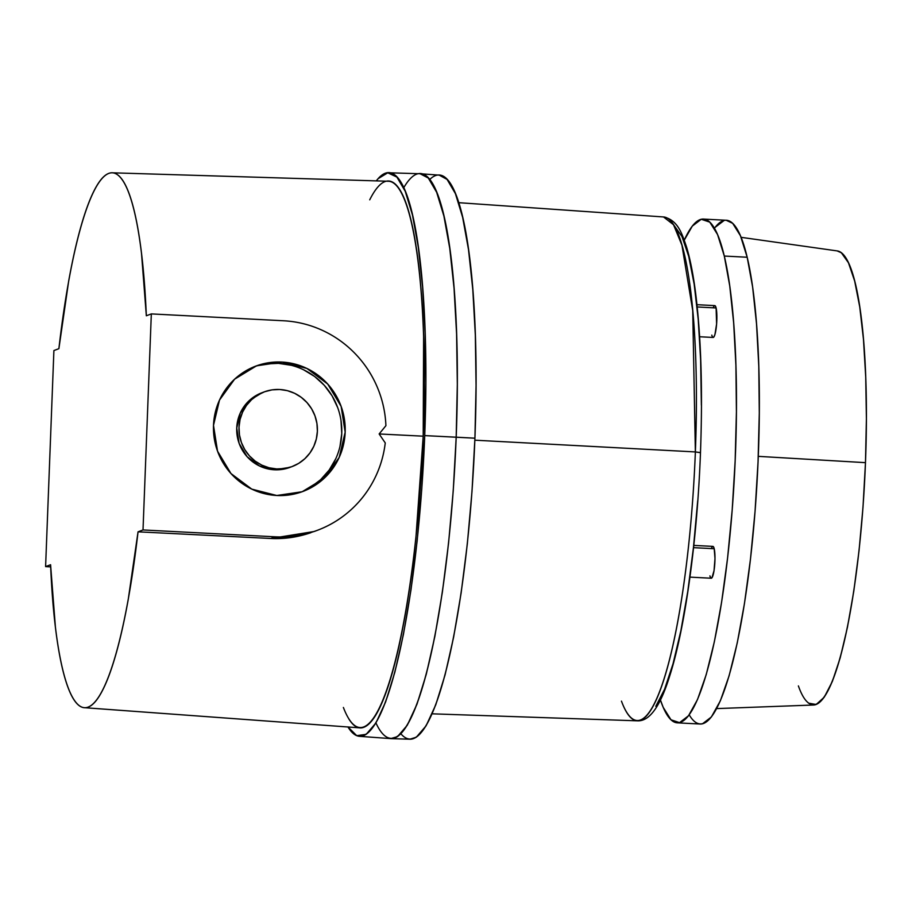 <?xml version="1.0" encoding="UTF-8"?>
<svg xmlns="http://www.w3.org/2000/svg" width="912" height="912" viewBox="0 0 912 912"><rect width="100%" height="100%" fill="white"/><g stroke="black" fill="none" stroke-linecap="round" stroke-linejoin="round"><path stroke-width="1.37" d="M290.062 467.332L274.398 469.783A39.854 39.125 69.4 0 0 289.959 467.377L292.228 466.522A39.854 39.125 -110.6 0 1 276.667 468.928L274.398 469.783L259.51 465.986L247.129 456.718L239.126 443.392L236.732 428.036L240.301 412.999L249.284 400.55L262.337 392.605M264.161 391.909L261.881 392.764A39.854 39.125 -110.6 0 0 237.223 436.061A39.854 39.125 -110.6 0 0 274.398 469.783L276.667 468.928A39.854 39.125 -110.6 0 1 239.012 427.181A39.854 39.125 -110.6 0 1 279.722 389.504A39.854 39.125 -110.6 0 1 317.387 431.251A39.854 39.125 -110.6 0 1 276.667 468.928A39.854 39.125 -110.6 0 1 239.012 427.181A39.854 39.125 -110.6 0 1 279.722 389.504A39.854 39.125 -110.6 0 1 317.387 431.251A39.854 39.125 -110.6 0 1 276.667 468.928A39.854 39.125 -110.6 0 1 239.012 427.181A39.854 39.125 -110.6 0 1 279.722 389.504A39.854 39.125 -110.6 0 1 317.387 431.251A39.854 39.125 -110.6 0 1 276.667 468.928A39.854 39.125 -110.6 0 1 239.012 427.181A39.854 39.125 -110.6 0 1 279.722 389.504A39.854 39.125 -110.6 0 1 317.387 431.251A39.854 39.125 -110.6 0 1 276.667 468.928L284.35 468.563L291.783 466.682L298.703 463.364L304.825 458.736L309.932 452.968L313.819 446.287L316.327 438.957L317.387 431.251L316.931 423.464L314.982 415.895L311.63 408.838L306.979 402.568L301.234 397.324L294.599 393.3L287.337 390.655L279.722 389.504L272.05 389.869L264.605 391.75L257.697 395.067L251.564 399.695L246.457 405.464L242.581 412.133L240.061 419.474L239.012 427.181L239.468 434.967L241.406 442.537L244.769 449.593L249.409 455.863L255.155 461.107L261.79 465.131L269.051 467.765L276.667 468.928A39.854 39.125 -110.6 0 1 239.503 435.206A39.854 39.125 -110.6 0 1 264.161 391.909A39.854 39.125 -110.6 0 1 279.722 389.504A39.854 39.125 -110.6 0 1 316.886 423.225A39.854 39.125 -110.6 0 1 292.228 466.522M291.281 365.302L278.479 363.352L281.899 362.064A66.964 65.732 -110.6 0 1 345.169 432.197A66.964 65.732 -110.6 0 1 276.769 495.501A66.964 65.732 -110.6 0 1 213.499 425.368A66.964 65.732 -110.6 0 1 281.899 362.064A66.964 65.732 -110.6 0 1 345.169 432.197A66.964 65.732 -110.6 0 1 276.769 495.501A66.964 65.732 -110.6 0 1 213.499 425.368A66.964 65.732 -110.6 0 1 281.899 362.064A66.964 65.732 -110.6 0 1 345.169 432.197A66.964 65.732 -110.6 0 1 276.769 495.501A66.964 65.732 -110.6 0 1 213.499 425.368A66.964 65.732 -110.6 0 1 281.899 362.064A66.964 65.732 -110.6 0 1 345.169 432.197A66.964 65.732 -110.6 0 1 276.769 495.501A66.964 65.732 -110.6 0 1 213.499 425.368A66.964 65.732 -110.6 0 1 281.899 362.064A66.964 65.732 -110.6 0 1 344.337 418.711A66.964 65.732 -110.6 0 1 302.909 491.454A66.964 65.732 -110.6 0 1 276.769 495.501L251.769 489.117L230.975 473.545L217.535 451.166L213.499 425.368L219.496 400.094L234.601 379.187L256.511 365.837L281.899 362.064L306.899 368.448L327.693 384.02L341.134 406.41L345.169 432.197L339.173 457.471L324.079 478.378L302.157 491.739L276.769 495.501A66.964 65.732 -110.6 0 1 214.331 438.854A66.964 65.732 -110.6 0 1 255.759 366.111A66.964 65.732 -110.6 0 1 281.899 362.064L278.479 363.352A66.964 65.732 69.4 0 0 254.06 366.784A66.964 65.732 69.4 0 1 278.479 363.352L265.586 363.968M388.763 172.778A282.15 49.487 93 0 0 376.291 180.872L378.127 178.672L387.748 172.813L396.891 177.076L405.236 191.303L412.463 214.993L418.312 247.277L422.587 287.018L425.129 332.777L425.847 382.903L424.718 435.605L456.182 437.19A282.823 49.601 -87 0 0 420.147 173.747L388.763 172.778A282.15 49.487 93 0 1 424.718 435.605L456.182 437.19L457.322 384.351L456.604 334.1L454.051 288.238L449.764 248.406L443.893 216.03L436.654 192.295L428.298 178.034L420.067 173.736L428.298 178.034L436.654 192.295L443.893 216.03L449.764 248.406L454.051 288.238L456.604 334.1L457.322 384.351L456.182 437.19A282.823 49.601 93 0 1 391.214 738.64L410.047 739.222A282.424 49.533 -87 0 0 474.924 438.193L456.182 437.19L453.241 490.702L456.182 437.19A282.823 49.601 -87 0 0 403.697 187.792A282.823 49.601 93 0 1 456.182 437.19A282.823 49.601 -87 0 0 403.697 187.792A282.823 49.601 93 0 1 456.182 437.19A282.823 49.601 -87 0 0 403.697 187.792A282.823 49.601 93 0 1 456.182 437.19A282.823 49.601 -87 0 0 403.697 187.792A282.823 49.601 93 0 1 456.182 437.19A282.823 49.601 93 0 1 375.938 722.942A282.823 49.601 -87 0 0 456.182 437.19A282.823 49.601 93 0 1 375.938 722.942A282.823 49.601 -87 0 0 456.182 437.19A282.823 49.601 93 0 1 375.938 722.942A282.823 49.601 -87 0 0 456.182 437.19A282.823 49.601 93 0 1 375.938 722.942A282.823 49.601 -87 0 0 456.182 437.19A282.823 49.601 -87 0 1 390.838 738.617L359.533 736.326A282.15 49.487 93 0 1 347.962 726.989A282.15 49.487 93 0 0 424.718 435.605A282.15 49.487 93 0 1 359.533 736.326M138.043 531.821A267.809 46.968 93 0 1 84.406 707.689A267.809 46.968 93 0 1 50.582 564.733L45.6 566.603L53.899 350.561L58.881 348.68A267.809 46.968 93 0 1 112.153 172.801A267.809 46.968 93 0 1 146.342 315.78L151.324 313.91L143.013 529.952L138.043 531.821L128.227 599.537C124.477 620.342 120.384 638.525 115.961 654.086C111.538 669.647 106.966 681.937 102.235 690.954C97.516 699.983 92.842 705.364 88.213 707.108C83.573 708.852 79.184 706.88 75.023 701.191C70.862 695.514 67.112 686.36 63.772 673.717C60.431 661.075 57.638 645.491 55.393 626.943L50.582 564.733L45.6 566.603L53.899 350.561L58.881 348.68L68.685 280.976C72.447 260.171 76.54 241.988 80.963 226.427C85.386 210.866 89.957 198.577 94.677 189.559C99.397 180.53 104.082 175.15 108.71 173.405C113.339 171.661 117.739 173.633 121.889 179.311C126.05 184.999 129.8 194.153 133.141 206.796C136.481 219.427 139.274 235.022 141.52 253.57L146.342 315.78L151.324 313.91L283.484 320.762A108.414 106.419 -110.6 0 1 385.913 425.676L379.141 433.964L385.252 442.924A108.414 106.419 -110.6 0 1 317.513 530.248A108.414 106.419 -110.6 0 1 275.185 536.815L270.761 538.479L138.043 531.821A267.809 46.968 93 0 1 88.213 707.108A267.809 46.968 93 0 1 50.582 564.733L45.6 566.603L53.899 350.561L58.881 348.68A267.809 46.968 93 0 1 108.71 173.405A267.809 46.968 93 0 1 146.342 315.78L151.324 313.91L283.484 320.762A108.414 106.419 -110.6 0 1 385.913 425.676L379.141 433.964L385.252 442.924A108.414 106.419 -110.6 0 1 275.185 536.815L270.761 538.479L138.043 531.821A267.809 46.968 93 0 1 88.213 707.108A267.809 46.968 93 0 1 50.582 564.733L45.6 566.603L53.899 350.561L58.881 348.68A267.809 46.968 93 0 1 108.71 173.405A267.809 46.968 93 0 1 146.342 315.78L151.324 313.91L143.013 529.952L138.043 531.821A267.809 46.968 93 0 1 88.213 707.108A267.809 46.968 93 0 1 50.582 564.733L45.6 566.603L53.899 350.561L58.881 348.68A267.809 46.968 93 0 1 108.71 173.405A267.809 46.968 93 0 1 146.342 315.78L151.324 313.91L143.013 529.952L275.185 536.815C288.58 537.499 301.621 535.697 314.287 531.411C326.952 527.113 338.386 520.615 348.578 511.906C358.781 503.207 367.046 492.913 373.373 481C379.7 469.099 383.656 456.399 385.252 442.924A108.414 106.419 -110.6 0 1 275.185 536.815L270.761 538.479L290.996 537.51L310.867 532.699C297.586 537.236 284.225 539.163 270.761 538.479L138.043 531.821A267.809 46.968 93 0 1 88.213 707.108A267.809 46.968 93 0 1 50.582 564.733L45.6 566.603L53.899 350.561L58.881 348.68A267.809 46.968 93 0 1 108.71 173.405A267.809 46.968 93 0 1 146.342 315.78L151.324 313.91L143.013 529.952L275.185 536.815L270.761 538.479L138.043 531.821L143.013 529.952L138.043 531.821L143.013 529.952L275.185 536.815L270.761 538.479L138.043 531.821L270.761 538.479L314.173 531.502L270.761 538.479L314.173 531.502L270.761 538.479L275.185 536.815L143.013 529.952L275.185 536.815A108.414 106.419 -110.6 0 0 385.252 442.924A108.414 106.419 -110.6 0 1 275.185 536.815L143.013 529.952L138.043 531.821M314.56 531.365L317.513 530.248M84.406 707.689L359.978 727.867A273.68 47.994 -87 0 0 423.202 436.175L379.141 433.964L385.252 442.924L379.141 433.964L385.252 442.924L379.141 433.964L423.202 436.175A273.68 47.994 -87 0 0 388.33 181.249L112.153 172.801M50.673 566.865L45.6 566.603L50.673 566.865M310.365 487.441L320.659 479.666L329.232 469.976L335.764 458.759M339.982 446.435L341.749 433.485L340.985 420.409M337.725 407.698L332.082 395.842L324.284 385.309L314.629 376.496L303.479 369.736M390.667 738.606L397.507 736.634L407.276 725.245L416.989 704.178L426.292 674.219L434.864 636.416L442.377 592.139L448.579 542.982L453.241 490.702L448.579 542.982L442.377 592.139L434.864 636.416L426.292 674.219L416.989 704.178L407.276 725.245L397.507 736.634L390.667 738.606M409.853 739.21L416.328 737.204L426.086 725.827L435.776 704.794L445.079 674.869L453.629 637.123L461.141 592.914L467.332 543.826L471.983 491.625L474.924 438.193A282.424 49.533 -87 0 0 439.299 175.138L420.512 173.759A282.823 49.601 93 0 1 456.182 437.19L424.718 435.605A282.15 49.487 93 0 0 376.291 180.872A282.15 49.487 93 0 1 424.718 435.605A282.15 49.487 93 0 0 376.291 180.872A282.15 49.487 93 0 1 424.718 435.605L421.777 488.992L417.126 541.147L410.947 590.178L403.446 634.353L394.896 672.064L385.616 701.955L375.926 722.965L366.179 734.342L356.729 735.665L347.905 726.887M348.783 718.85C354.278 727.765 360.183 730.113 366.499 725.884C372.814 721.654 379.096 711.155 385.331 694.374C391.579 677.593 397.336 655.728 402.602 628.778C407.881 601.84 412.292 571.721 415.861 538.433L423.202 436.175L423.613 336.528C422.541 304.984 420.341 277.362 417.012 253.65C413.683 229.949 409.465 211.835 404.358 199.329C399.239 186.812 393.596 180.793 387.429 181.26M385.913 425.676C385.366 412.087 382.39 399.034 376.998 386.517C371.617 374 364.173 362.885 354.677 353.161C345.192 343.436 334.305 335.787 322.016 330.19C309.727 324.604 296.879 321.457 283.484 320.762A108.414 106.419 -110.6 0 1 385.913 425.676L379.141 433.964L423.202 436.175L379.141 433.964L385.913 425.676L379.141 433.964L423.202 436.175A273.68 47.994 -87 0 0 369.725 199.819A273.68 47.994 -87 0 1 423.202 436.175A273.68 47.994 -87 0 0 369.725 199.819A273.68 47.994 -87 0 1 423.202 436.175L379.141 433.964L385.913 425.676A108.414 106.419 -110.6 0 0 283.484 320.762A108.414 106.419 -110.6 0 1 385.913 425.676M301.188 492.081A66.964 65.732 69.4 0 0 340.769 419.087A66.964 65.732 69.4 0 0 278.479 363.352L281.899 362.064L278.479 363.352A66.964 65.732 69.4 0 1 340.769 419.087A66.964 65.732 69.4 0 1 301.188 492.081A66.964 65.732 69.4 0 0 340.769 419.087A66.964 65.732 69.4 0 0 278.479 363.352L281.899 362.064L278.479 363.352A66.964 65.732 69.4 0 1 340.769 419.087A66.964 65.732 69.4 0 1 301.188 492.081A66.964 65.732 69.4 0 0 340.769 419.087A66.964 65.732 69.4 0 0 278.479 363.352A66.964 65.732 69.4 0 0 254.026 366.795A66.964 65.732 69.4 0 1 278.479 363.352A66.964 65.732 69.4 0 0 254.026 366.795M458.668 202.681L663.514 216.953L673.523 224.74L681.948 245.214L692.732 310.604L695.366 451.93L700.484 452.603C697.27 539.551 685.208 627.695 669.784 675.701C660.299 706.458 649.504 721.495 637.374 720.822A252.271 44.243 -87 0 0 695.366 451.93L700.382 452.683M621.46 701.134A252.271 44.243 -87 0 0 695.366 451.93L474.844 440.188L695.366 451.93A252.271 44.243 -87 0 1 621.46 701.134A252.271 44.243 -87 0 0 695.366 451.93L474.844 440.188L695.366 451.93A252.271 44.243 -87 0 1 621.46 701.134A252.271 44.243 -87 0 0 637.374 720.822A252.271 44.243 -87 0 0 695.366 451.93L474.844 440.188L695.366 451.93A252.271 44.243 93 0 0 663.514 216.953C678.323 220.02 682.29 234.772 686.462 246.73C690.053 258.518 693.029 273.406 695.4 291.384C701.077 335.992 702.776 389.732 700.484 452.603M439.196 175.127L447.074 179.413L455.419 193.652L462.646 217.352L468.517 249.683L472.792 289.457L475.334 335.251L476.064 385.434L474.924 438.193A282.424 49.533 -87 0 1 400.892 733.795A282.424 49.533 -87 0 0 474.924 438.193A282.424 49.533 -87 0 1 400.892 733.795A282.424 49.533 -87 0 0 474.924 438.193L424.718 435.605A282.15 49.487 93 0 1 347.962 726.989A282.15 49.487 93 0 0 424.718 435.605A282.15 49.487 93 0 1 347.962 726.989M655.808 706.298L664.574 689.255L673.045 663.754L680.865 630.773L687.751 591.592L693.439 547.702L697.703 500.802M701.374 405.19L700.644 360.172L698.216 319.337L694.18 284.259L688.697 256.295L681.971 236.504L674.264 225.663M712.192 546.835L713.298 546.584L714.21 548.728L693.553 547.656L714.21 548.728A15.937 2.793 -87 0 0 712.899 546.391L693.804 545.399M715.19 305.805L716.102 307.948L697.224 306.968L716.102 307.948A15.937 2.793 -87 0 0 714.791 305.611L696.985 304.688M677.32 722.84A252.214 44.232 -87 0 0 729.486 540.303A252.214 44.232 -87 0 0 724.299 256.055L729.725 285.809L733.647 322.688L735.904 365.256L736.417 411.893L735.152 460.799L732.176 510.093L727.594 557.882L721.574 602.342L714.358 641.74L706.23 674.584L697.486 699.595L688.469 715.817L679.52 722.635L671.004 719.785L663.218 707.37L660.402 699.892A252.214 44.232 -87 0 0 677.32 722.84L700.211 724.025A252.214 44.232 -87 0 0 752.366 541.489A252.214 44.232 -87 0 0 747.179 257.241A252.214 44.232 -87 0 0 726.34 220.271L703.46 219.085A252.214 44.232 93 0 1 724.299 256.055L747.179 257.241L740.441 235.741L732.667 223.326L726.191 220.271M702.411 723.832L711.349 717.003L720.366 700.781L729.11 675.769L737.249 642.926L744.454 603.527L750.473 559.079L755.056 511.279L758.043 461.985L759.297 413.079L758.795 366.442L756.527 323.874L752.617 286.995L747.179 257.241L724.299 256.055A252.214 44.232 -87 0 1 723.524 589.391A252.214 44.232 -87 0 1 660.402 699.892A252.214 44.232 -87 0 0 723.524 589.391A252.214 44.232 -87 0 0 724.299 256.055A252.214 44.232 93 0 0 684.251 240.164A252.214 44.232 93 0 1 724.299 256.055A252.214 44.232 -87 0 1 723.524 589.391A252.214 44.232 -87 0 1 660.402 699.892A252.214 44.232 -87 0 0 723.524 589.391A252.214 44.232 -87 0 0 724.299 256.055A252.214 44.232 93 0 0 684.251 240.164A252.214 44.232 93 0 1 724.299 256.055L717.562 234.555L709.775 222.14L701.26 219.279L692.311 226.096L684.251 240.164A252.214 44.232 93 0 1 703.46 219.085M699.629 336.756L713.138 337.451A15.937 2.793 93 0 0 716.433 325.915A15.937 2.793 93 0 0 716.102 307.948L697.224 306.968L716.102 307.948L697.224 306.968L716.102 307.948L716.604 323.999L714.962 334.396L713.845 337.007L712.739 337.258M709.924 575.894A15.937 2.793 93 0 0 714.039 570.616A15.937 2.793 93 0 0 714.21 548.728A15.937 2.793 -87 0 0 711.349 548.579A15.937 2.793 -87 0 1 714.21 548.728A15.937 2.793 93 0 1 714.039 570.616A15.937 2.793 93 0 1 709.924 575.894A15.937 2.793 93 0 0 714.039 570.616A15.937 2.793 93 0 0 714.21 548.728A15.937 2.793 -87 0 0 711.349 548.579A15.937 2.793 -87 0 1 714.21 548.728L693.553 547.656L714.21 548.728L693.553 547.656L714.21 548.728L714.985 558.577L714.039 570.616L711.953 577.786L710.847 578.037L709.924 575.894A15.937 2.793 93 0 0 714.039 570.616A15.937 2.793 93 0 0 714.21 548.728A15.937 2.793 93 0 1 714.541 566.694A15.937 2.793 93 0 1 711.246 578.231L689.951 577.125M724.139 220.465L715.202 227.282M716.661 708.59L813.721 705.01A227.373 39.877 -87 0 0 865.477 462.658L758.271 456.353L865.477 462.658A227.373 39.877 -87 0 0 837.273 250.925L741.103 237.325M808.42 703.129L816.172 704.497L824.266 697.167L832.371 681.412L840.203 657.826L847.43 627.342L853.803 591.101L859.058 550.529L863.003 507.152L865.477 462.658L866.4 418.756L865.727 377.123L863.47 339.367L859.742 306.934L854.669 281.067L848.456 262.77L841.331 252.749L837.091 250.903M274.398 469.783A39.854 39.125 69.4 0 0 291.088 466.933A39.854 39.125 69.4 0 1 274.398 469.783A39.854 39.125 -110.6 0 1 237.131 435.457A39.854 39.125 -110.6 0 1 263.021 392.354A39.854 39.125 -110.6 0 0 237.131 435.457A39.854 39.125 -110.6 0 0 274.398 469.783A39.854 39.125 69.4 0 0 291.088 466.933A39.854 39.125 69.4 0 1 274.398 469.783A39.854 39.125 -110.6 0 1 237.131 435.457A39.854 39.125 -110.6 0 1 263.021 392.354A39.854 39.125 -110.6 0 0 237.131 435.457A39.854 39.125 -110.6 0 0 274.398 469.783M343.391 707.473A273.68 47.994 -87 0 0 423.202 436.175A273.68 47.994 -87 0 1 343.391 707.473A273.68 47.994 -87 0 0 423.202 436.175A273.68 47.994 -87 0 1 343.391 707.473M151.324 313.91L283.484 320.762L151.324 313.91L283.484 320.762L151.324 313.91L143.013 529.952L151.324 313.91M474.924 438.193L456.182 437.19L474.924 438.193A282.424 49.533 -87 0 0 429.643 179.584A282.424 49.533 -87 0 1 474.924 438.193L456.182 437.19L474.924 438.193A282.424 49.533 -87 0 0 429.643 179.584A282.424 49.533 -87 0 1 474.924 438.193M716.102 307.948A15.937 2.793 -87 0 0 713.241 307.8A15.937 2.793 -87 0 1 716.102 307.948A15.937 2.793 93 0 1 715.931 329.836A15.937 2.793 93 0 1 711.816 335.114A15.937 2.793 93 0 0 715.931 329.836A15.937 2.793 93 0 0 716.102 307.948A15.937 2.793 -87 0 0 713.241 307.8A15.937 2.793 -87 0 1 716.102 307.948A15.937 2.793 93 0 1 715.931 329.836A15.937 2.793 93 0 1 711.816 335.114A15.937 2.793 93 0 0 715.931 329.836A15.937 2.793 93 0 0 716.102 307.948M724.299 256.055L747.179 257.241A252.214 44.232 -87 0 0 714.449 228.274A252.214 44.232 -87 0 1 747.179 257.241A252.214 44.232 -87 0 0 714.449 228.274A252.214 44.232 -87 0 1 747.179 257.241L724.299 256.055L747.179 257.241A252.214 44.232 -87 0 1 748.843 572.531A252.214 44.232 -87 0 1 689.21 714.826A252.214 44.232 -87 0 0 748.843 572.531A252.214 44.232 -87 0 0 747.179 257.241A252.214 44.232 -87 0 1 748.843 572.531A252.214 44.232 -87 0 1 689.21 714.826A252.214 44.232 -87 0 0 748.843 572.531A252.214 44.232 -87 0 0 747.179 257.241L724.299 256.055M798.388 685.915A227.373 39.877 -87 0 0 865.477 462.658L758.271 456.353L865.477 462.658A227.373 39.877 -87 0 1 798.388 685.915A227.373 39.877 -87 0 0 865.477 462.658A227.373 39.877 -87 0 1 798.388 685.915M432.151 713.822L637.374 720.822"/></g></svg>
